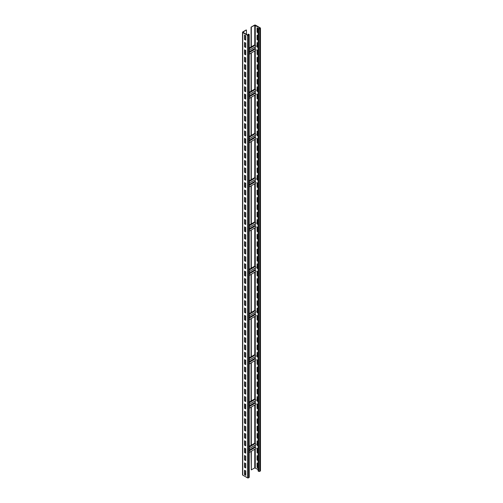 <?xml version="1.0" encoding="UTF-8"?>
<svg xmlns="http://www.w3.org/2000/svg" width="503" height="503" viewBox="0 0 503 503"><rect width="100%" height="100%" fill="white"/><g stroke="black" fill="none" stroke-linecap="round" stroke-linejoin="round"><path stroke-width="0.75" d="M245.684 473.128L244.791 473.644M249.218 34.663L249.218 477.259A0.723 0.415 180 0 1 249.01 477.554L248.495 477.85A0.723 0.415 180 0 1 247.476 477.85L242.748 475.121A0.723 0.415 180 0 1 242.534 474.826L242.534 32.23A0.723 0.415 180 0 1 242.748 31.934L246.2 29.947L242.899 32.23L247.734 35.109L248.859 34.663L248.117 34.147L249.01 34.367A0.723 0.415 180 0 1 249.01 34.959L248.495 35.254A0.723 0.415 180 0 1 247.476 35.254L242.748 32.525A0.723 0.415 180 0 1 242.534 32.23M245.684 35.7L244.54 35.034L244.54 39.46L245.684 40.127L245.684 35.7M245.684 43.076L244.54 42.409L244.54 46.836L245.684 47.502L245.684 43.076M245.684 50.451L244.54 49.791L244.54 54.211L245.684 54.877L245.684 50.451M245.684 57.826L244.54 57.166L244.54 61.592L245.684 62.253L245.684 57.826M245.684 65.208L244.54 64.541L244.54 68.968L245.684 69.628L245.684 65.208M245.684 72.583L244.54 71.916L244.54 76.343L245.684 77.009L245.684 72.583M245.684 79.958L244.54 79.292L244.54 83.718L245.684 84.385L245.684 79.958M245.684 87.333L244.54 86.673L244.54 91.093L245.684 91.76L245.684 87.333M245.684 94.709L244.54 94.048L244.54 98.475L245.684 99.135L245.684 94.709M245.684 102.09L244.54 101.424L244.54 105.85L245.684 106.517L245.684 102.09M245.684 109.465L244.54 108.799L244.54 113.225L245.684 113.892L245.684 109.465M245.684 116.841L244.54 116.174L244.54 120.601L245.684 121.267L245.684 116.841M245.684 124.216L244.54 123.556L244.54 127.982L245.684 128.642L245.684 124.216M245.684 131.591L244.54 130.931L244.54 135.357L245.684 136.017L245.684 131.591M245.684 138.973L244.54 138.306L244.54 142.733L245.684 143.399L245.684 138.973M245.684 146.348L244.54 145.681L244.54 150.108L245.684 150.774L245.684 146.348M245.684 153.723L244.54 153.057L244.54 157.483L245.684 158.149L245.684 153.723M245.684 161.098L244.54 160.438L244.54 164.865L245.684 165.525L245.684 161.098M245.684 168.474L244.54 167.813L244.54 172.24L245.684 172.9L245.684 168.474M245.684 175.855L244.54 175.189L244.54 179.615L245.684 180.281L245.684 175.855M245.684 183.23L244.54 182.564L244.54 186.99L245.684 187.657L245.684 183.23M245.684 190.606L244.54 189.945L244.54 194.365L245.684 195.032L245.684 190.606M245.684 197.981L244.54 197.321L244.54 201.747L245.684 202.407L245.684 197.981M245.684 205.362L244.54 204.696L244.54 209.122L245.684 209.782L245.684 205.362M245.684 212.738L244.54 212.071L244.54 216.497L245.684 217.164L245.684 212.738M245.684 220.113L244.54 219.446L244.54 223.873L245.684 224.539L245.684 220.113M245.684 227.488L244.54 226.828L244.54 231.254L245.684 231.914L245.684 227.488M245.684 234.863L244.54 234.203L244.54 238.629L245.684 239.29L245.684 234.863M245.684 242.245L244.54 241.578L244.54 246.005L245.684 246.671L245.684 242.245M245.684 249.62L244.54 248.954L244.54 253.38L245.684 254.046L245.684 249.62M245.684 256.995L244.54 256.329L244.54 260.755L245.684 261.422L245.684 256.995M245.684 264.371L244.54 263.71L244.54 268.137L245.684 268.797L245.684 264.371M245.684 271.746L244.54 271.086L244.54 275.512L245.684 276.172L245.684 271.746M245.684 279.127L244.54 278.461L244.54 282.887L245.684 283.554L245.684 279.127M245.684 286.503L244.54 285.836L244.54 290.262L245.684 290.929L245.684 286.503M245.684 293.878L244.54 293.218L244.54 297.638L245.684 298.304L245.684 293.878M245.684 301.253L244.54 300.593L244.54 305.019L245.684 305.679L245.684 301.253M245.684 308.635L244.54 307.968L244.54 312.394L245.684 313.055L245.684 308.635M245.684 316.01L244.54 315.343L244.54 319.77L245.684 320.436L245.684 316.01M245.684 323.385L244.54 322.719L244.54 327.145L245.684 327.811L245.684 323.385M245.684 330.76L244.54 330.1L244.54 334.52L245.684 335.187L245.684 330.76M245.684 338.135L244.54 337.475L244.54 341.902L245.684 342.562L245.684 338.135M245.684 345.517L244.54 344.851L244.54 349.277L245.684 349.943L245.684 345.517M245.684 352.892L244.54 352.226L244.54 356.652L245.684 357.319L245.684 352.892M245.684 360.267L244.54 359.601L244.54 364.027L245.684 364.694L245.684 360.267M245.684 367.643L244.54 366.983L244.54 371.409L245.684 372.069L245.684 367.643M245.684 375.018L244.54 374.358L244.54 378.784L245.684 379.444L245.684 375.018M245.684 382.399L244.54 381.733L244.54 386.159L245.684 386.826L245.684 382.399M245.684 389.775L244.54 389.108L244.54 393.535L245.684 394.201L245.684 389.775M245.684 397.15L244.54 396.483L244.54 400.91L245.684 401.576L245.684 397.15M245.684 404.525L244.54 403.865L244.54 408.291L245.684 408.952L245.684 404.525M245.684 411.9L244.54 411.24L244.54 415.667L245.684 416.327L245.684 411.9M245.684 419.282L244.54 418.615L244.54 423.042L245.684 423.708L245.684 419.282M245.684 426.657L244.54 425.991L244.54 430.417L245.684 431.084L245.684 426.657M245.684 434.032L244.54 433.372L244.54 437.792L245.684 438.459L245.684 434.032M245.684 441.408L244.54 440.747L244.54 445.174L245.684 445.834L245.684 441.408M245.684 448.789L244.54 448.123L244.54 452.549L245.684 453.209L245.684 448.789M245.684 456.164L244.54 455.498L244.54 459.924L245.684 460.591L245.684 456.164M245.684 463.54L244.54 462.873L244.54 467.3L245.684 467.966L245.684 463.54M245.684 470.915L244.54 470.255L244.54 474.681L245.684 475.341L245.684 470.915M246.451 34.367L246.451 30.092M245.37 50.269L244.791 50.602M245.37 94.526L244.791 94.86M245.37 138.784L244.791 139.117M245.37 183.048L244.791 183.375M245.37 227.306L244.791 227.639M245.37 271.563L244.791 271.897M245.37 315.821L244.791 316.154M245.37 360.085L244.791 360.412M245.37 404.343L244.791 404.676M245.37 448.601L244.791 448.934M251.311 27.288L251.311 46.836L254.757 44.842L254.757 25.295L259.994 28.03L259.485 28.614L258.083 28.394L258.718 28.765A0.723 0.415 0 0 0 259.743 28.765L260.252 28.47A0.723 0.415 0 0 0 260.252 27.879L255.524 25.15A0.723 0.415 0 0 0 254.505 25.15L251.054 27.143L254.757 25.295M251.311 52.941L251.311 91.1L254.757 89.106L254.757 50.948M251.311 97.198L251.311 135.357L254.757 133.364L254.757 95.205M251.311 141.456L251.311 179.615L254.757 177.622L254.757 139.469M251.311 185.72L251.311 223.873L254.757 221.886L254.757 183.727M251.311 229.978L251.311 268.137L254.757 266.144L254.757 227.985M251.311 274.236L251.311 312.394L254.757 310.401L254.757 272.242M251.311 318.493L251.311 356.652L254.757 354.659L254.757 316.506M251.311 362.757L251.311 400.91L254.757 398.923L254.757 360.764M251.054 451.424L251.311 469.884L251.311 451.273M251.311 469.884L254.757 467.891L258.083 469.513M251.311 407.015L251.311 445.174L254.757 443.181L254.757 405.022M251.054 445.318L251.054 407.16M251.054 401.061L251.054 362.902M251.054 356.803L251.054 318.644M251.054 312.539L251.054 274.387M251.054 268.281L251.054 230.123M251.054 224.024L251.054 185.865M251.054 179.766L251.054 141.607M251.054 135.502L251.054 97.349M251.054 91.244L251.054 53.085M251.054 46.986L251.054 27.143M258.083 32.821L257.058 32.23L257.058 27.803L258.083 28.394L258.083 470.99L258.718 471.361A0.723 0.415 0 0 0 259.743 471.361L260.252 471.066A0.723 0.415 0 0 0 260.466 470.77L260.466 28.174M258.083 35.77L257.058 35.185L257.058 39.605L258.083 40.196M258.083 43.151L257.058 42.56L257.058 46.986L258.083 47.578M258.083 50.526L257.058 49.935L257.058 54.362L258.083 54.953M258.083 57.902L257.058 57.311L257.058 61.737L258.083 62.328M258.083 65.277L257.058 64.686L257.058 69.112L258.083 69.703M258.083 72.652L257.058 72.067L257.058 76.494L258.083 77.078M258.083 80.034L257.058 79.443L257.058 83.869L258.083 84.46M258.083 87.409L257.058 86.818L257.058 91.244L258.083 91.835M258.083 94.784L257.058 94.193L257.058 98.619L258.083 99.21M258.083 102.159L257.058 101.568L257.058 105.995L258.083 106.586M258.083 109.541L257.058 108.95L257.058 113.376L258.083 113.961M258.083 116.916L257.058 116.325L257.058 120.751L258.083 121.342M258.083 124.291L257.058 123.7L257.058 128.127L258.083 128.718M258.083 131.667L257.058 131.076L257.058 135.502L258.083 136.093M258.083 139.042L257.058 138.457L257.058 142.877L258.083 143.468M258.083 146.423L257.058 145.832L257.058 150.259L258.083 150.85M258.083 153.799L257.058 153.208L257.058 157.634L258.083 158.225M258.083 161.174L257.058 160.583L257.058 165.009L258.083 165.6M258.083 168.549L257.058 167.958L257.058 172.384L258.083 172.975M258.083 175.924L257.058 175.34L257.058 179.766L258.083 180.351M258.083 183.306L257.058 182.715L257.058 187.141L258.083 187.732M258.083 190.681L257.058 190.09L257.058 194.516L258.083 195.107M258.083 198.056L257.058 197.465L257.058 201.892L258.083 202.483M258.083 205.431L257.058 204.84L257.058 209.267L258.083 209.858M258.083 212.813L257.058 212.222L257.058 216.648L258.083 217.233M258.083 220.188L257.058 219.597L257.058 224.024L258.083 224.615M258.083 227.563L257.058 226.972L257.058 231.399L258.083 231.99M258.083 234.939L257.058 234.348L257.058 238.774L258.083 239.365M258.083 242.314L257.058 241.729L257.058 246.149L258.083 246.74M258.083 249.695L257.058 249.104L257.058 253.531L258.083 254.116M258.083 257.071L257.058 256.48L257.058 260.906L258.083 261.497M258.083 264.446L257.058 263.855L257.058 268.281L258.083 268.872M258.083 271.821L257.058 271.23L257.058 275.657L258.083 276.248M258.083 279.196L257.058 278.612L257.058 283.032L258.083 283.623M258.083 286.578L257.058 285.987L257.058 290.413L258.083 291.004M258.083 293.953L257.058 293.362L257.058 297.789L258.083 298.38M258.083 301.328L257.058 300.737L257.058 305.164L258.083 305.755M258.083 308.704L257.058 308.113L257.058 312.539L258.083 313.13M258.083 316.079L257.058 315.494L257.058 319.921L258.083 320.505M258.083 323.46L257.058 322.869L257.058 327.296L258.083 327.887M258.083 330.836L257.058 330.245L257.058 334.671L258.083 335.262M258.083 338.211L257.058 337.62L257.058 342.046L258.083 342.637M258.083 345.586L257.058 344.995L257.058 349.422L258.083 350.013M258.083 352.968L257.058 352.377L257.058 356.803L258.083 357.388M258.083 360.343L257.058 359.752L257.058 364.178L258.083 364.769M258.083 367.718L257.058 367.127L257.058 371.554L258.083 372.145M258.083 375.093L257.058 374.502L257.058 378.929L258.083 379.52M258.083 382.469L257.058 381.884L257.058 386.304L258.083 386.895M258.083 389.85L257.058 389.259L257.058 393.686L258.083 394.277M258.083 397.225L257.058 396.634L257.058 401.061L258.083 401.652M258.083 404.601L257.058 404.01L257.058 408.436L258.083 409.027M258.083 411.976L257.058 411.385L257.058 415.811L258.083 416.402M258.083 419.351L257.058 418.766L257.058 423.193L258.083 423.778M258.083 426.733L257.058 426.142L257.058 430.568L258.083 431.159M258.083 434.108L257.058 433.517L257.058 437.943L258.083 438.534M258.083 441.483L257.058 440.892L257.058 445.318L258.083 445.91M258.083 448.858L257.058 448.267L257.058 452.694L258.083 453.285M258.083 456.24L257.058 455.649L257.058 460.075L258.083 460.66M258.083 463.615L257.058 463.024L257.058 467.45L258.083 468.041M249.218 452.48L255.738 448.714A0.811 0.472 -120 0 0 255.864 448.066A0.811 0.472 -120 0 0 255.335 447.349L255.015 445.3M249.218 448.645L255.738 444.878A0.811 0.472 -120 0 0 255.864 444.231A0.811 0.472 -120 0 0 255.335 443.514L254.757 443.181M251.311 445.174L249.218 446.375M244.791 35.185L244.791 39.316L245.684 39.831M244.791 42.56L244.791 46.691L245.684 47.207M244.791 49.935L244.791 54.066L245.684 54.582M244.791 57.311L244.791 61.441L245.684 61.957M244.791 64.686L244.791 68.817L245.684 69.339M244.791 72.067L244.791 76.198L245.684 76.714M244.791 79.443L244.791 83.573L245.684 84.089M244.791 86.818L244.791 90.949L245.684 91.464M244.791 94.193L244.791 98.324L245.684 98.84M244.791 101.568L244.791 105.699L245.684 106.221M244.791 108.95L244.791 113.081L245.684 113.596M244.791 116.325L244.791 120.456L245.684 120.972M244.791 123.7L244.791 127.831L245.684 128.347M244.791 131.076L244.791 135.206L245.684 135.722M244.791 138.457L244.791 142.588L245.684 143.103M244.791 145.832L244.791 149.963L245.684 150.479M244.791 153.208L244.791 157.338L245.684 157.854M244.791 160.583L244.791 164.714L245.684 165.229M244.791 167.958L244.791 172.089L245.684 172.604M244.791 175.34L244.791 179.47L245.684 179.986M244.791 182.715L244.791 186.846L245.684 187.361M244.791 190.09L244.791 194.221L245.684 194.736M244.791 197.465L244.791 201.596L245.684 202.112M244.791 204.84L244.791 208.971L245.684 209.493M244.791 212.222L244.791 216.353L245.684 216.868M244.791 219.597L244.791 223.728L245.684 224.244M244.791 226.972L244.791 231.103L245.684 231.619M244.791 234.348L244.791 238.479L245.684 238.994M244.791 241.723L244.791 245.854L245.684 246.376M244.791 249.104L244.791 253.235L245.684 253.751M244.791 256.48L244.791 260.611L245.684 261.126M244.791 263.855L244.791 267.986L245.684 268.501M244.791 271.23L244.791 275.361L245.684 275.877M244.791 278.612L244.791 282.743L245.684 283.258M244.791 285.987L244.791 290.118L245.684 290.633M244.791 293.362L244.791 297.493L245.684 298.009M244.791 300.737L244.791 304.868L245.684 305.384M244.791 308.113L244.791 312.244L245.684 312.765M244.791 315.494L244.791 319.625L245.684 320.141M244.791 322.869L244.791 327L245.684 327.516M244.791 330.245L244.791 334.376L245.684 334.891M244.791 337.62L244.791 341.751L245.684 342.266M244.791 344.995L244.791 349.126L245.684 349.648M244.791 352.377L244.791 356.508L245.684 357.023M244.791 359.752L244.791 363.883L245.684 364.398M244.791 367.127L244.791 371.258L245.684 371.774M244.791 374.502L244.791 378.633L245.684 379.149M244.791 381.884L244.791 386.015L245.684 386.53M244.791 389.259L244.791 393.39L245.684 393.906M244.791 396.634L244.791 400.765L245.684 401.281M244.791 404.01L244.791 408.14L245.684 408.656M244.791 411.385L244.791 415.516L245.684 416.031M244.791 418.766L244.791 422.897L245.684 423.413M244.791 426.142L244.791 430.272L245.684 430.788M244.791 433.517L244.791 437.648L245.684 438.163M244.791 440.892L244.791 445.023L245.684 445.539M244.791 448.267L244.791 452.398L245.684 452.92M244.791 455.649L244.791 459.78L245.684 460.295M244.791 463.024L244.791 467.155L245.684 467.671M244.791 470.399L244.791 474.53L245.684 475.046M248.117 35.153L248.117 34.147M249.218 50.306L255.738 46.546A0.811 0.472 -120 0 0 255.864 45.892A0.811 0.472 -120 0 0 255.335 45.176L254.757 44.842M251.311 46.836L249.218 48.043M249.218 54.148L255.738 50.382A0.811 0.472 -120 0 0 255.864 49.728A0.811 0.472 -120 0 0 255.335 49.011L255.015 46.968M249.218 94.57L255.738 90.804A0.811 0.472 -120 0 0 255.864 90.15A0.811 0.472 -120 0 0 255.335 89.44L254.757 89.106M251.311 91.1L249.218 92.301M249.218 98.406L255.738 94.639A0.811 0.472 -120 0 0 255.864 93.992A0.811 0.472 -120 0 0 255.335 93.275L255.015 91.225M249.218 138.828L255.738 135.062A0.811 0.472 -120 0 0 255.864 134.414A0.811 0.472 -120 0 0 255.335 133.697L254.757 133.364M251.311 135.357L249.218 136.565M249.218 142.663L255.738 138.897A0.811 0.472 -120 0 0 255.864 138.25A0.811 0.472 -120 0 0 255.335 137.533L255.015 135.483M249.218 183.086L255.738 179.326A0.811 0.472 -120 0 0 255.864 178.672A0.811 0.472 -120 0 0 255.335 177.955L254.757 177.622M251.311 179.615L249.218 180.822M249.218 186.921L255.738 183.161A0.811 0.472 -120 0 0 255.864 182.507A0.811 0.472 -120 0 0 255.335 181.79L255.015 179.741M249.218 227.35L255.738 223.584A0.811 0.472 -120 0 0 255.864 222.93A0.811 0.472 -120 0 0 255.335 222.213L254.757 221.886M251.311 223.873L249.218 225.08M249.218 231.185L255.738 227.419A0.811 0.472 -120 0 0 255.864 226.765A0.811 0.472 -120 0 0 255.335 226.048L255.015 224.005M249.218 271.607L255.738 267.841A0.811 0.472 -120 0 0 255.864 267.194A0.811 0.472 -120 0 0 255.335 266.477L254.757 266.144M251.311 268.137L249.218 269.338M249.218 275.443L255.738 271.677A0.811 0.472 -120 0 0 255.864 271.029A0.811 0.472 -120 0 0 255.335 270.312L255.015 268.262M249.218 315.865L255.738 312.099A0.811 0.472 -120 0 0 255.864 311.451A0.811 0.472 -120 0 0 255.335 310.735L254.757 310.401M251.311 312.394L249.218 313.602M249.218 319.701L255.738 315.941A0.811 0.472 -120 0 0 255.864 315.287A0.811 0.472 -120 0 0 255.335 314.57L255.015 312.52M249.218 360.123L255.738 356.363A0.811 0.472 -120 0 0 255.864 355.709A0.811 0.472 -120 0 0 255.335 354.992L254.757 354.659M251.311 356.652L249.218 357.859M249.218 363.958L255.738 360.198A0.811 0.472 -120 0 0 255.864 359.544A0.811 0.472 -120 0 0 255.335 358.828L255.015 356.778M249.218 404.387L255.738 400.621A0.811 0.472 -120 0 0 255.864 399.967A0.811 0.472 -120 0 0 255.335 399.25L254.757 398.923M251.311 400.91L249.218 402.117M249.218 408.222L255.738 404.456A0.811 0.472 -120 0 0 255.864 403.802A0.811 0.472 -120 0 0 255.335 403.092L255.015 401.042M257.316 27.954L257.316 32.085L258.083 32.525M257.316 35.329L257.316 39.46L258.083 39.9M257.316 42.705L257.316 46.836L258.083 47.282M257.316 50.08L257.316 54.211L258.083 54.657M257.316 57.461L257.316 61.592L258.083 62.032M257.316 64.837L257.316 68.968L258.083 69.408M257.316 72.212L257.316 76.343L258.083 76.783M257.316 79.587L257.316 83.718L258.083 84.164M257.316 86.969L257.316 91.1L258.083 91.54M257.316 94.344L257.316 98.475L258.083 98.915M257.316 101.719L257.316 105.85L258.083 106.29M257.316 109.094L257.316 113.225L258.083 113.672M257.316 116.47L257.316 120.601L258.083 121.047M257.316 123.851L257.316 127.982L258.083 128.422M257.316 131.226L257.316 135.357L258.083 135.797M257.316 138.602L257.316 142.733L258.083 143.173M257.316 145.977L257.316 150.108L258.083 150.554M257.316 153.352L257.316 157.483L258.083 157.929M257.316 160.734L257.316 164.865L258.083 165.305M257.316 168.109L257.316 172.24L258.083 172.68M257.316 175.484L257.316 179.615L258.083 180.055M257.316 182.859L257.316 186.99L258.083 187.437M257.316 190.235L257.316 194.365L258.083 194.812M257.316 197.616L257.316 201.747L258.083 202.187M257.316 204.991L257.316 209.122L258.083 209.562M257.316 212.367L257.316 216.497L258.083 216.944M257.316 219.742L257.316 223.873L258.083 224.319M257.316 227.123L257.316 231.254L258.083 231.694M257.316 234.499L257.316 238.629L258.083 239.07M257.316 241.874L257.316 246.005L258.083 246.445M257.316 249.249L257.316 253.38L258.083 253.826M257.316 256.624L257.316 260.755L258.083 261.202M257.316 264.006L257.316 268.137L258.083 268.577M257.316 271.381L257.316 275.512L258.083 275.952M257.316 278.756L257.316 282.887L258.083 283.327M257.316 286.132L257.316 290.262L258.083 290.709M257.316 293.507L257.316 297.638L258.083 298.084M257.316 300.888L257.316 305.019L258.083 305.459M257.316 308.264L257.316 312.394L258.083 312.835M257.316 315.639L257.316 319.77L258.083 320.21M257.316 323.014L257.316 327.145L258.083 327.591M257.316 330.396L257.316 334.526L258.083 334.967M257.316 337.771L257.316 341.902L258.083 342.342M257.316 345.146L257.316 349.277L258.083 349.717M257.316 352.521L257.316 356.652L258.083 357.099M257.316 359.897L257.316 364.027L258.083 364.474M257.316 367.278L257.316 371.409L258.083 371.849M257.316 374.653L257.316 378.784L258.083 379.224M257.316 382.029L257.316 386.159L258.083 386.6M257.316 389.404L257.316 393.535L258.083 393.981M257.316 396.779L257.316 400.91L258.083 401.356M257.316 404.161L257.316 408.291L258.083 408.732M257.316 411.536L257.316 415.667L258.083 416.107M257.316 418.911L257.316 423.042L258.083 423.482M257.316 426.286L257.316 430.417L258.083 430.864M257.316 433.661L257.316 437.792L258.083 438.239M257.316 441.043L257.316 445.174L258.083 445.614M257.316 448.418L257.316 452.549L258.083 452.989M257.316 455.793L257.316 459.924L258.083 460.371M257.316 463.169L257.316 467.3L258.083 467.746M249.01 477.554L249.01 34.959M248.495 477.85L248.495 35.254M247.476 477.85L247.476 35.254M242.748 475.121L242.748 32.525M254.757 467.891L254.757 449.28M258.718 471.361L258.718 28.765M255.266 467.891L255.266 448.99M255.266 447.305L255.266 445.149M255.266 443.476L255.266 404.726M255.266 403.041L255.266 400.891M255.266 399.219L255.266 360.469M255.266 358.784L255.266 356.633M255.266 354.955L255.266 316.211M255.266 314.526L255.266 312.376M255.266 310.697L255.266 271.947M255.266 270.268L255.266 268.112M255.266 266.439L255.266 227.689M255.266 226.004L255.266 223.854M255.266 222.175L255.266 183.432M255.266 181.746L255.266 179.596M255.266 177.917L255.266 139.174M255.266 137.489L255.266 135.338M255.266 133.66L255.266 94.91M255.266 93.231L255.266 91.074M255.266 89.402L255.266 50.652M255.266 48.967L255.266 46.817M255.266 45.138L255.266 25.295M255.335 443.514L249.218 447.041M245.684 449.078L244.791 449.6M255.015 446.796L249.218 450.141M245.684 452.178L245.049 452.549M255.335 447.349L249.218 450.877M255.335 45.176L249.218 48.709M245.684 50.746L244.791 51.262M255.335 49.011L249.218 52.545M255.015 48.458L249.218 51.803M245.684 53.846L245.049 54.211M255.335 89.44L249.218 92.967M245.684 95.004L244.791 95.52M255.335 93.275L249.218 96.802M255.015 92.722L249.218 96.067M245.684 98.104L245.049 98.475M255.335 133.697L249.218 137.225M245.684 139.268L244.791 139.784M255.335 137.533L249.218 141.06M255.015 136.979L249.218 140.324M245.684 142.362L245.049 142.733M255.335 177.955L249.218 181.482M245.684 183.526L244.791 184.041M255.335 181.79L249.218 185.318M255.015 181.237L249.218 184.582M245.684 186.626L245.049 186.99M255.335 222.213L249.218 225.746M245.684 227.784L244.791 228.299M255.335 226.048L249.218 229.582M255.015 225.495L249.218 228.84M245.684 230.883L245.049 231.254M255.335 266.477L249.218 270.004M245.684 272.041L244.791 272.563M255.335 270.312L249.218 273.839M255.015 269.759L249.218 273.104M245.684 275.141L245.049 275.512M255.335 310.735L249.218 314.262M245.684 316.305L244.791 316.821M255.335 314.57L249.218 318.097M255.015 314.017L249.218 317.362M245.684 319.399L245.049 319.77M255.335 354.992L249.218 358.52M245.684 360.563L244.791 361.079M255.335 358.828L249.218 362.361M255.015 358.274L249.218 361.619M245.684 363.663L245.049 364.027M255.335 399.25L249.218 402.784M245.684 404.821L244.791 405.336M255.335 403.092L249.218 406.619M255.015 402.538L249.218 405.877M245.684 407.92L245.049 408.291M260.252 471.066L260.252 28.47M259.743 471.361L259.743 28.765M245.684 450.682L244.791 451.204M245.684 52.35L244.791 52.865M245.684 96.607L244.791 97.123M245.684 140.865L244.791 141.387M245.684 185.129L244.791 185.645M245.684 229.387L244.791 229.902M245.684 273.645L244.791 274.16M245.684 317.909L244.791 318.424M245.684 362.166L244.791 362.682M245.684 406.424L244.791 406.94"/></g></svg>
